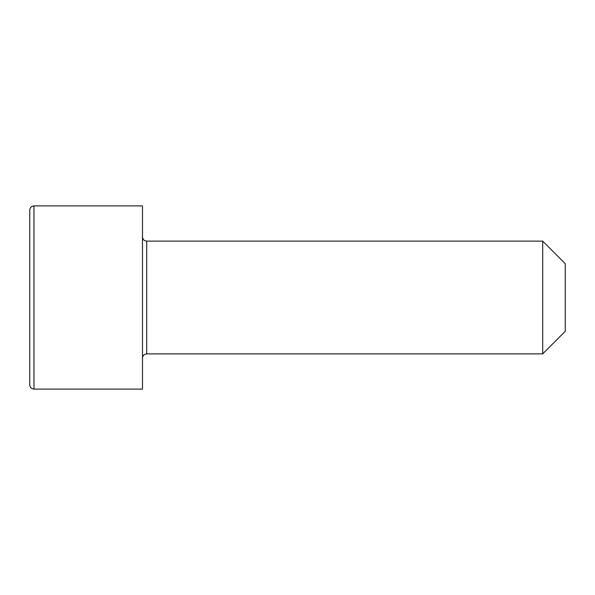<?xml version="1.0" encoding="UTF-8"?>
<svg xmlns="http://www.w3.org/2000/svg" width="595" height="595" viewBox="0 0 595 595"><rect width="100%" height="100%" fill="white"/><g stroke="black" fill="none" stroke-linecap="round" stroke-linejoin="round"><path stroke-width="0.89" d="M542.699 241.131L565.25 263.682L565.25 331.318L542.699 353.869L542.699 241.131L146.712 241.131L146.712 353.869L542.699 353.869M29.75 384.868L29.75 210.132C30.025 207.536 31.431 206.13 33.974 205.9L33.974 389.1C31.431 388.87 30.025 387.464 29.75 384.868M33.974 205.9L142.488 205.9L142.488 389.1L33.974 389.1M146.712 241.131C144.168 240.908 142.763 239.495 142.488 236.907M146.712 353.869C144.168 354.092 142.763 355.505 142.488 358.093"/></g></svg>
